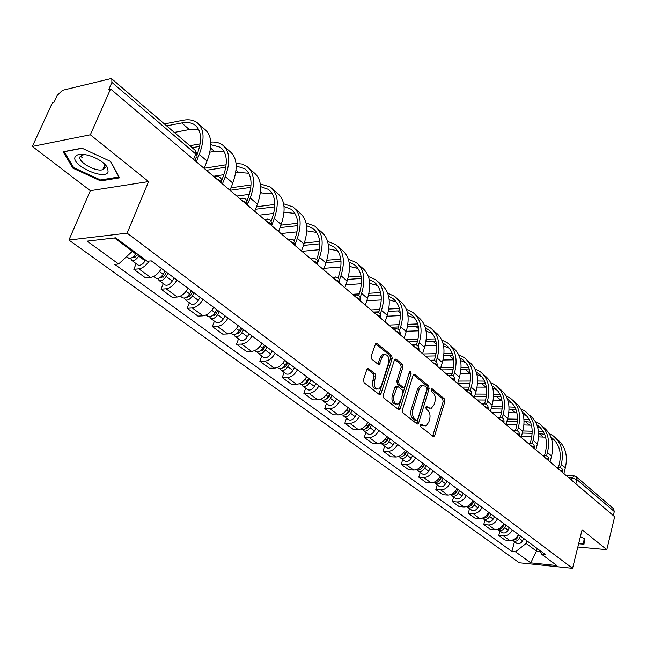 <?xml version="1.0" encoding="UTF-8"?>
<svg xmlns="http://www.w3.org/2000/svg" width="647" height="647" viewBox="0 0 647 647"><rect width="100%" height="100%" fill="white"/><g stroke="black" fill="none" stroke-linecap="round" stroke-linejoin="round"><path stroke-width="0.97" d="M420.429 424.901L420.833 426.874L433.061 436.393L433.862 436.547L434.768 435.382L444.861 401.561L444.303 398.787L432.342 388.944L431.145 389.599L431.541 391.564L433.11 392.85C435.205 395.018 435.811 398.01 434.93 401.819L434.08 404.642L431.355 408.225L428.605 407.739L426.413 406.365L425.815 407.157L426.219 409.13L427.796 410.392C429.915 412.535 430.522 415.528 429.64 419.385L428.775 422.232L425.928 425.92L423.243 425.443L421.65 424.189L420.429 424.901M105.259 167.338L103.86 167.161M368.677 368.75L367.561 368.612L366.744 369.712L363.485 379.749L364.124 382.749L379.174 394.452L380.193 394.597L381.059 393.457L392.236 358.373L391.621 355.429L376.926 343.339L375.786 343.201L371.143 356.19L371.782 359.182L378.18 364.334L379.263 364.471L381.965 357.492L384.059 354.645C387.852 354.313 389.365 357.071 388.612 362.902L381.229 386.033L378.948 389.041C375.187 389.268 373.699 386.494 374.484 380.727L375.737 376.829L375.106 373.853L368.677 368.75L367.342 368.766M127.127 233.138L148.584 181.581L90.345 134.794L110.58 88.995L614.65 516.71L606.797 549.651L582.082 529.796L572.563 568.325L127.127 233.138L68.906 240.061L519.234 562.761L572.563 568.325M402.321 410.061L402.927 412.94L416.951 423.85L417.808 424.003L418.706 422.839L429.115 388.637L428.54 385.814L414.832 374.532L413.87 374.378L413.061 375.462L402.321 410.061M398.39 409.405L383.865 398.107L383.242 395.171L394.379 360.128L395.163 359.061L396.207 359.206L402.329 364.245L402.927 367.148L398.512 381.188L399.118 384.092L403.17 387.335L404.132 387.48L404.965 386.38L409.511 371.831L410.069 371.071L411.168 373.19L400.21 408.411L399.328 409.551L398.39 409.405M82.549 157.844L80.454 156.064M90.345 134.794L32.35 146.432L52.504 102.541L54.122 102.161L57.211 95.432L62.452 90.321L110.37 78.756L111.81 78.894L111.907 82.404L108.809 89.407L110.58 88.995M32.35 146.432L90.329 190.679L68.906 240.061M576.315 476.815L613.356 508.55L614.294 511.526L576.954 479.629L572.053 477.996L568.826 477.826M613.324 515.586L614.294 511.526M577.828 546.99L606.797 549.651M512.295 529.95C510.24 533.953 507.305 535.942 503.471 535.91L509.674 540.455C513.492 540.496 516.419 538.522 518.457 534.535M509.674 540.455L504.967 540.027L498.748 535.49L499.961 531.009M503.471 535.91L498.748 535.49M484.991 520.002L483.738 524.539L490.143 529.214L494.882 529.618C498.732 529.634 501.692 527.62 503.762 523.593M497.414 518.854C495.319 522.913 492.343 524.943 488.493 524.935L483.738 524.539M469.552 508.655L468.258 513.249L474.866 518.069L479.637 518.449C483.503 518.441 486.504 516.387 488.614 512.303M482.064 507.418C479.928 511.534 476.92 513.597 473.038 513.621L468.258 513.249M453.628 496.961L452.293 501.611L459.111 506.577L463.907 506.933C467.805 506.892 470.83 504.806 472.989 500.657M466.236 495.618C464.053 499.791 461.012 501.902 457.106 501.951L452.293 501.611M437.202 484.886L435.819 489.593L442.855 494.72L447.675 495.044C451.606 494.979 454.663 492.844 456.871 488.639M449.891 483.438C447.667 487.668 444.586 489.828 440.656 489.9L435.819 489.593M420.235 472.415L418.811 477.187L426.074 482.484L430.926 482.775C434.873 482.678 437.97 480.495 440.219 476.232M433.013 470.862C430.748 475.157 427.627 477.357 423.672 477.462L418.811 477.187M402.709 459.54L401.237 464.368L408.742 469.843L413.619 470.094C417.59 469.973 420.728 467.741 423.025 463.414M415.576 457.866C413.255 462.217 410.109 464.465 406.122 464.603L401.237 464.368M384.601 446.228L383.073 451.113L390.828 456.774L395.729 456.992C399.733 456.839 402.903 454.558 405.257 450.166M397.549 444.432C395.18 448.848 391.993 451.145 387.982 451.323L383.073 451.113M365.862 432.463L364.285 437.412L372.308 443.268L377.241 443.446C381.261 443.252 384.472 440.93 386.874 436.474M378.907 430.538C376.481 435.019 373.254 437.364 369.227 437.574L364.285 437.412M346.485 418.221L344.843 423.235L353.149 429.293L358.106 429.43C362.142 429.196 365.393 426.818 367.852 422.297M359.611 416.15C357.128 420.704 353.86 423.106 349.809 423.356L344.843 423.235M326.42 403.469L324.721 408.556L333.318 414.832L338.292 414.921C342.36 414.646 345.644 412.212 348.167 407.618M339.618 401.253C337.079 405.879 333.771 408.338 329.703 408.629L324.721 408.556M305.627 388.192L303.864 393.344L312.776 399.846L317.774 399.886C321.858 399.571 325.19 397.08 327.762 392.414M318.914 385.822C316.31 390.513 312.962 393.028 308.87 393.368L303.864 393.344M284.073 372.357L282.246 377.573L291.49 384.318L296.504 384.31C300.604 383.946 303.977 381.398 306.621 376.659M297.434 369.817C294.765 374.581 291.376 377.161 287.268 377.541L282.246 377.573M261.72 355.931L259.819 361.22L269.411 368.216L274.441 368.151C278.558 367.739 281.971 365.118 284.68 360.306M275.153 353.205C272.419 358.05 268.982 360.694 264.858 361.131L259.819 361.22M238.517 338.874L236.543 344.236L246.499 351.499L251.537 351.378C255.678 350.909 259.132 348.232 261.914 343.339M252.015 335.963C249.208 340.888 245.731 343.597 241.59 344.083L236.543 344.236M214.408 321.163L212.353 326.598L222.705 334.143L227.752 333.949C231.909 333.431 235.411 330.682 238.258 325.708M227.97 318.041C225.091 323.047 221.573 325.829 217.416 326.379L212.353 326.598M189.353 302.747L187.218 308.263L197.974 316.108L203.029 315.841C207.194 315.259 210.744 312.436 213.672 307.382M202.972 299.407C200.012 304.502 196.445 307.349 192.28 307.964L187.218 308.263M163.279 283.588L161.054 289.177L172.248 297.345L177.318 297.005C181.492 296.358 185.082 293.455 188.091 288.319M176.954 280.014C173.906 285.198 170.298 288.125 166.117 288.805L161.054 289.177M136.137 263.644L133.816 269.314L145.478 277.814L150.541 277.393C154.722 276.673 158.361 273.697 161.451 268.465M149.117 261.081C146.004 265.666 142.591 268.254 138.887 268.853L133.816 269.314M526.836 540.787L526.14 543.431L536.525 551.139L540.099 551.479M537.204 548.51L536.525 551.139L530.742 562.858L515.513 551.81L526.14 543.431M539.234 550.031L541.838 554.39L556.881 565.567L530.742 562.858M114.462 237.967L132.384 251.262L118.619 264L114.721 264.372L511.898 551.454L515.513 551.81M118.619 264L87.102 241.145L115.619 237.829L147.168 261.267L151.269 260.87L545.583 554.754L541.838 554.39M578.636 543.731L583.982 544.216L584.645 538.644L580.343 536.808M148.584 181.581L90.329 190.679M63.107 151.77L72.901 168.163L100.657 180.909L119.566 177.836L110.677 161.491L81.959 148.163L63.107 151.77M132.384 251.262L132.692 250.51M514.494 541.685L511.898 551.454M73.37 167.112L72.901 168.163M101.102 179.89L100.657 180.909M420.534 424.618L424.092 425.92M429.503 408.257L425.904 406.914M432.681 436.102L443.171 401.544L442.613 398.77L431.209 389.405M416.603 423.583L427.416 388.637L426.842 385.814L413.401 374.775M416.482 420.154L417.711 419.45L426.874 389.389L426.47 387.407L424.796 386.041L421.852 385.555L419.224 389.065L412.883 409.705C411.969 413.619 412.6 416.66 414.776 418.819L416.482 420.154L414.767 420.113L416.636 420.251M422.087 385.466L420.154 385.555L417.517 389.065L419.224 389.065M414.767 420.113L413.061 418.787C410.885 416.628 410.263 413.587 411.177 409.672L417.517 389.065M394.727 359.433L400.614 364.269L402.329 364.245M403.404 387.48L401.455 387.335L397.404 384.092L396.797 381.188L401.213 367.164L400.614 364.269M398.083 409.171L409.478 371.928M393.894 395.883C393.117 401.439 394.508 404.165 398.075 404.051L400.404 401.011L402.927 392.931L402.321 390.036L398.269 386.801L397.282 386.655L393.894 395.883L392.179 395.875C391.386 401.318 392.745 404.051 396.247 404.076M396.32 386.655L395.568 386.655L394.727 387.763L396.449 387.763M392.179 395.875L394.727 387.763M376.999 389.13C373.359 389.082 371.944 386.283 372.761 380.727L374.015 376.837L373.384 373.869L367.164 368.944M384.318 354.524L382.337 354.685L380.234 357.524L381.965 357.492M377.953 364.156L380.234 357.524M378.907 394.249L390.513 358.398L389.898 355.47L375.389 343.549M518.926 534.891L516.241 539.048L514.697 539.913L512.707 540.051M517.527 537.56L516.921 538.393M520.495 536.064L519.258 538.425C517.568 541.021 515.578 541.814 513.297 540.803L512.537 540.108M523.787 538.514L522.566 540.876C520.875 543.464 518.894 544.248 516.605 543.237L516.282 543.003M564.524 474.17L563.893 473.442L565.341 467.805C568.034 455.52 565.365 446.074 557.342 439.475M550.921 437.113L551.818 437.752C559.34 443.915 561.822 452.763 559.267 464.279L558.426 467.53M560.456 467.741L561.321 464.368C564.047 452.043 561.394 442.572 553.363 435.973L549.117 433.466M543.383 431.751L538.441 431.371M532.222 431.209L522.881 430.967M522.315 433.061L532.174 433.328M538.603 433.506L544.628 434.291M521.417 436.361L531.802 436.668M538.563 436.862L545.607 437.186M551.503 438.763L554.851 440.567M504.337 524.013L503.075 526.415C501.708 528.648 499.969 529.578 497.858 529.222M504.369 524.046L502.023 527.847M505.946 525.218L504.692 527.612C502.97 530.249 500.964 531.058 498.667 530.055L497.818 529.238M509.343 527.75L508.089 530.136C506.375 532.764 504.377 533.573 502.08 532.562L501.757 532.327M489.294 512.804L488.008 515.238C486.552 517.584 484.74 518.522 482.565 518.053M488.978 513.403L488.849 513.864M489.375 512.869L486.746 516.872M490.952 514.042L489.674 516.476C487.919 519.145 485.897 519.978 483.592 518.975L482.702 518.093M494.454 516.654L493.176 519.072C491.437 521.733 489.415 522.566 487.11 521.563L486.787 521.32M584.168 538.433L583.545 543.666L578.758 543.237M584.524 539.695L583.545 543.666M108.114 172.005L107.677 167.808C105.024 163.465 99.905 159.72 92.319 156.59C83.196 153.412 77.486 153.476 75.181 156.8C70.677 165.09 104.571 180.65 108.114 172.005M85.889 154.698L82.476 154.924L80.115 156.606C77.171 161.58 95.594 172.142 102.776 169.684L105.024 168.115L104.677 164.928L102.655 162.332M105.267 167.274L103.892 167.104M110.386 161.362L118.894 176.979L100.568 179.971L73.669 167.622L64.199 151.73L82.218 148.284M550.734 462.476L550.087 461.723L551.576 456.03C554.366 443.599 551.745 434.08 543.698 427.473M536.889 424.877L538.037 425.677C545.567 431.848 548.009 440.753 545.372 452.407L544.531 455.577M546.561 455.828L547.443 452.488C550.257 440.017 547.645 430.473 539.598 423.866L535.158 421.294M529.359 419.644L523.973 419.321M517.519 419.199L507.547 419.005M506.957 421.116L517.406 421.334M524.078 421.464L530.532 422.159M506.294 424.553L516.929 424.796M523.949 424.95L531.486 425.2M537.495 426.664L541.118 428.557M536.525 450.417L535.862 449.649L537.398 443.882C540.285 431.314 537.706 421.731 529.65 415.115M522.428 412.276L523.844 413.239C531.381 419.41 533.783 428.387 531.05 440.17L530.225 443.244M532.246 443.551L533.136 440.235C536.048 427.627 533.484 418.011 525.429 411.403L520.778 408.75M514.899 407.181L509.027 406.923M502.331 406.842L491.688 406.712M491.081 408.847L502.153 408.993M509.076 409.082L515.999 409.672M491.769 412.438L501.538 412.584M508.841 412.697L516.921 412.875M523.059 414.209L526.973 416.183M473.774 501.239L472.464 503.714C470.911 506.172 469.026 507.111 466.802 506.528M473.806 501.263L473.644 501.846M473.911 501.344L471.032 505.509M475.488 502.517L474.186 504.983C472.399 507.693 470.353 508.55 468.048 507.547L467.134 506.641M479.103 505.21L477.801 507.669C476.022 510.37 473.984 511.219 471.679 510.216L471.348 509.982M457.769 489.31L456.434 491.817C454.776 494.397 452.819 495.335 450.547 494.632M457.955 489.447L456.394 492.383L454.841 493.75M459.54 490.628L458.205 493.127C456.394 495.877 454.323 496.759 452.01 495.764L451.08 494.818M463.268 493.41L461.942 495.901C460.13 498.635 458.068 499.508 455.755 498.522L455.431 498.279M441.246 477.001L439.879 479.532C438.116 482.241 436.086 483.18 433.781 482.347M441.489 477.179L439.895 480.147L438.148 481.603M443.074 478.359L441.715 480.891C439.863 483.681 437.776 484.587 435.455 483.6L434.509 482.622M446.923 481.222L445.565 483.754C443.729 486.536 441.642 487.434 439.321 486.447L438.998 486.204M521.878 437.987L521.191 437.194L522.776 431.363C525.768 418.658 523.237 408.993 515.174 402.385L513.217 400.663M507.515 399.288L509.213 400.42C516.759 406.591 519.112 415.633 516.282 427.554L515.473 430.49M517.479 430.902L518.376 427.602C521.401 414.848 518.886 405.168 510.823 398.552L505.954 395.835M499.985 394.346L493.588 394.152M486.617 394.12L475.286 394.072M474.663 396.231L486.374 396.296M493.572 396.336L501.004 396.813M477.065 399.967L485.622 400.032M493.224 400.089L501.894 400.186M508.17 401.383L512.4 403.429M506.771 425.168L506.059 424.351L507.701 418.455C510.798 405.596 508.316 395.867 500.244 389.259L498.158 387.416M492.141 385.911L494.122 387.205C501.676 393.376 503.989 402.483 501.053 414.533L500.268 417.315M502.242 417.865L503.164 414.573C506.294 401.666 503.827 391.912 495.756 385.305L490.661 382.514M484.587 381.115L477.623 381.01M470.361 381.034L458.319 381.075M458.448 384.164L457.664 383.275L470.037 383.226M477.543 383.21L485.525 383.558M461.926 387.116L469.132 387.116M477.065 387.116L486.374 387.124M492.804 388.176L497.373 390.287M491.178 411.937L490.442 411.104L492.141 405.135C495.351 392.122 492.925 382.32 484.854 375.721L482.622 373.756M476.273 372.114L478.562 373.57C486.115 379.732 488.372 388.912 485.331 401.1L484.563 403.768M486.512 404.415L487.45 401.124C490.701 388.071 488.291 378.244 480.22 371.645L474.882 368.782M468.687 367.48L461.101 367.472M453.523 367.561L440.736 367.714M441.626 369.89L453.126 369.769M460.955 369.688L469.552 369.906M446.317 373.877L452.051 373.829M460.332 373.764L470.337 373.683L465.654 369.639M476.944 374.556L481.869 376.732M424.181 464.279L422.79 466.851C420.906 469.69 418.803 470.62 416.474 469.649M424.489 464.506L422.855 467.522L420.922 469.035M426.066 465.686L424.675 468.258C422.798 471.089 420.696 472.019 418.358 471.04L417.404 470.021M430.045 468.646L428.662 471.21C426.785 474.033 424.683 474.955 422.354 473.976L422.03 473.733M475.076 398.277L474.324 397.412L476.071 391.378C479.411 378.22 477.041 368.345 468.97 361.746L466.584 359.651M459.88 357.88L462.508 359.506C470.062 365.652 472.253 374.896 469.091 387.229L468.347 389.785M470.264 390.545L471.234 387.229C474.607 374.031 472.261 364.132 464.19 357.548L458.577 354.613M452.261 353.424L443.996 353.521M436.07 353.683L423.073 353.958M425.386 356.117L435.593 355.915M443.777 355.761L453.037 355.826M430.231 360.225L434.355 360.153M442.993 360.007L453.757 359.829M460.559 360.525L465.872 362.741M406.551 451.137L405.127 453.749C403.202 456.628 401.075 457.591 398.738 456.62L398.738 456.62M406.914 451.412L405.248 454.469L403.13 456.038M408.5 452.593L407.076 455.197C405.159 458.076 403.032 459.03 400.703 458.06L399.725 457M412.608 455.65L411.193 458.254C409.284 461.117 407.165 462.063 404.828 461.093L404.504 460.858M442.952 343.193L445.929 344.98C453.474 351.119 455.601 360.428 452.326 372.907L451.598 375.333M457.664 383.275L459.475 377.169C462.937 363.849 460.64 353.909 452.568 347.326L450.029 345.086M453.474 376.239L454.477 372.882C457.979 359.522 455.698 349.558 447.635 342.983L441.739 339.99M435.269 338.923L426.268 339.141M417.962 339.392L406.098 339.748M408.637 341.899L417.396 341.648M425.969 341.406L435.965 341.301M425.006 345.846L436.596 345.547M443.624 346.048L449.358 348.304M388.313 437.55L386.857 440.203C384.9 443.13 382.757 444.109 380.42 443.155L380.129 442.944M388.75 437.873L387.052 440.979L384.747 442.588M390.335 439.054L388.879 441.699C386.93 444.618 384.779 445.605 382.442 444.643L381.447 443.535M394.581 442.216L393.133 444.853C391.192 447.764 389.049 448.743 386.712 447.781L386.388 447.538M441.254 369.574L440.445 368.669L442.322 362.482C445.92 349.008 443.688 338.988 435.633 332.429L432.916 330.043M425.451 328.029L428.799 329.97C436.329 336.092 438.399 345.466 434.986 358.09L434.283 360.403M436.118 361.463L437.154 358.05C440.793 344.536 438.585 334.499 430.53 327.948L424.327 324.891M417.695 323.961L407.877 324.325M399.159 324.673L388.815 325.085M391.346 327.228L398.495 326.953L397.824 329.04M407.505 326.606L418.302 326.323M406.332 331.256L418.819 330.811M426.106 331.118L432.285 333.383M369.453 423.494L367.965 426.179C365.976 429.155 363.8 430.174 361.463 429.228L361.139 428.985M369.963 423.874L368.224 427.02L365.749 428.67M371.54 425.047L370.06 427.732C368.07 430.7 365.903 431.711 363.557 430.765L362.546 429.608M375.939 428.322L374.459 430.999C372.478 433.959 370.319 434.962 367.973 434.008L367.65 433.773M423.478 354.491L422.645 353.553L424.586 347.293C428.322 333.658 426.171 323.573 418.132 317.038L415.237 314.491M407.343 312.364L411.096 314.458C418.609 320.556 420.599 329.994 417.056 342.773L416.369 344.98M418.148 346.21L419.24 342.716C423.017 329.032 420.89 318.931 412.859 312.396L406.316 309.29M399.498 308.514L388.79 309.048M379.611 309.509L370.966 309.937M373.489 312.072L378.867 311.814M388.321 311.353L400.016 310.859M386.93 316.221L400.396 315.615M407.982 315.712L414.646 317.968M349.93 408.936L348.409 411.67C346.371 414.695 344.188 415.746 341.842 414.808L341.519 414.573M350.52 409.381L348.741 412.576L346.088 414.25M352.097 410.554L350.577 413.279C348.547 416.296 346.355 417.339 344.01 416.401L342.983 415.188M356.643 413.943L355.13 416.66C353.108 419.668 350.925 420.704 348.587 419.766L348.256 419.523M405.087 338.882L404.221 337.92L406.227 331.571C410.117 317.774 408.047 307.624 400.032 301.114L396.943 298.404M399.539 330.463L400.695 326.832C404.626 312.986 402.588 302.82 394.573 296.318L387.674 293.164M380.638 292.573L368.944 293.285M359.263 293.875L352.526 294.288M368.386 295.622L381.067 294.903M366.776 300.734L381.285 299.925M388.604 296.172L392.786 298.421C400.283 304.486 402.183 313.989 398.503 326.921M389.203 299.804L396.401 302.028M329.711 393.869L328.15 396.643C326.08 399.717 323.872 400.8 321.527 399.878L321.203 399.636M330.382 394.371L328.563 397.614L325.74 399.312M331.951 395.535L330.399 398.309C328.328 401.375 326.12 402.45 323.775 401.528L322.724 400.258M336.666 399.053L335.114 401.811C333.051 404.868 330.852 405.936 328.506 405.006L328.183 404.771M386.041 322.724L385.143 321.729L387.229 315.307C391.265 301.34 389.292 291.118 381.301 284.648L378.018 281.76M369.194 279.439L373.837 281.817C381.301 287.85 383.121 297.418 379.296 310.503L378.624 312.558M380.25 314.199L381.495 310.398C385.588 296.383 383.639 286.144 375.656 279.682L368.361 276.495M361.083 276.107L348.296 277.037M347.641 279.399L361.414 278.428M345.838 284.777L361.447 283.718M369.728 283.386L377.516 285.537M308.756 378.252L307.163 381.067C305.044 384.197 302.812 385.313 300.467 384.407L300.143 384.164M309.517 378.818L307.648 382.118L304.672 383.817M311.078 379.983L309.484 382.798C307.374 385.919 305.141 387.027 302.804 386.113L301.737 384.779M315.962 383.622L314.377 386.429C312.275 389.534 310.05 390.634 307.705 389.72L307.382 389.486M366.307 305.982L365.377 304.955L367.536 298.445C371.75 284.316 369.874 274.029 361.916 267.599L358.414 264.518M349.073 262.132L354.216 264.631C361.649 270.624 363.379 280.248 359.384 293.495L358.713 295.517M360.242 297.418L361.6 293.358C365.854 279.172 364.01 268.877 356.068 262.456L348.345 259.245M340.775 259.091L326.792 260.272M326.031 262.666L341.009 261.42M324.05 268.327L340.823 266.993M349.534 266.427L357.969 268.465M287.025 362.053L285.392 364.916C283.224 368.103 280.976 369.243 278.639 368.361L278.315 368.127M287.883 362.692L285.966 366.04L282.828 367.739M289.435 363.849L287.802 366.712C285.642 369.882 283.394 371.022 281.057 370.133L279.981 368.725M294.498 367.625L292.873 370.472C290.729 373.634 288.481 374.767 286.144 373.877L285.82 373.642M345.854 288.627L344.891 287.559L347.132 280.976C351.515 266.669 349.752 256.317 341.834 249.936L338.106 246.661M328.199 244.218L333.892 246.822C341.284 252.767 342.902 262.447 338.753 275.865L338.058 277.878M339.457 280.119L340.969 275.703C345.409 261.339 343.678 250.971 335.777 244.606L327.584 241.396M319.675 241.485L304.357 242.989M303.5 245.407L319.812 243.838M302.125 251.303L319.367 249.71M328.555 248.917L337.71 250.785M264.469 345.247L262.795 348.159C260.587 351.394 258.315 352.575 255.977 351.709L255.662 351.475M265.432 345.959L263.466 349.364L260.175 351.046M266.968 347.107L265.302 350.011C263.094 353.246 260.822 354.427 258.493 353.553L257.409 352.065M272.225 351.03L270.567 353.925C268.376 357.136 266.111 358.309 263.774 357.435L263.45 357.201M324.632 270.616L323.637 269.524L325.967 262.852C330.536 248.367 328.886 237.959 321.017 231.634L317.046 228.14M306.532 225.682L312.816 228.367C320.16 234.254 321.672 243.992 317.337 257.571L316.609 259.633M317.823 262.342L319.569 257.377C324.196 242.835 322.586 232.41 314.733 226.102L306.023 222.916M297.725 223.28L280.919 225.156M280.022 227.607L297.757 225.657M280.96 233.559L297.013 231.861M306.735 230.842L316.707 232.459M241.056 327.794L239.333 330.746C237.077 334.046 234.78 335.267 232.451 334.418L232.136 334.192M242.115 328.587L240.11 332.048L236.665 333.698M243.644 329.727L241.938 332.679C239.681 335.971 237.392 337.184 235.063 336.335L233.971 334.758M249.111 333.795L247.405 336.739C245.164 340.015 242.876 341.22 240.547 340.371L240.231 340.136M302.602 251.926L301.567 250.793L303.993 244.032C308.756 229.37 307.236 218.904 299.432 212.645L295.202 208.924M284.017 206.49L290.964 209.216C298.243 215.039 299.626 224.832 295.113 238.581L294.328 240.749M295.161 244.42L297.353 238.347C302.173 223.627 300.693 213.146 292.913 206.911L283.621 203.781M274.87 204.444L256.455 206.773M255.525 209.248L274.781 206.838M259.269 215.152L273.705 213.413M284.025 212.167L294.911 213.453M216.713 309.654L214.95 312.663C212.637 316.011 210.324 317.281 208.01 316.456L207.695 316.229M217.893 310.528L215.831 314.054L212.256 315.655M219.414 311.66L217.651 314.668C215.346 318.017 213.041 319.278 210.72 318.445L209.628 316.763M225.091 315.89L223.336 318.882C221.048 322.222 218.743 323.468 216.422 322.635L216.106 322.408M279.722 232.516L278.647 231.335L281.17 224.493C286.136 209.644 284.761 199.122 277.021 192.935L272.524 188.981M260.595 186.611L268.27 189.328C275.485 195.087 276.738 204.929 272.015 218.848L271.142 221.209M271.764 225.334L274.263 218.581C279.302 203.676 277.967 193.146 270.252 186.983L260.312 183.95M251.044 184.945L230.898 187.816M231.189 191.334L230.267 190.275L250.834 187.371M236.778 196.073L249.354 194.359M260.353 192.863L272.274 193.736M191.399 290.786L189.587 293.843C187.226 297.264 184.888 298.574 182.583 297.774L182.276 297.547M192.709 291.757L190.59 295.339L187.234 297.216L186.894 296.876M194.205 292.881L192.402 295.93C190.048 299.343 187.711 300.645 185.406 299.844L184.322 298.049M200.117 297.28L198.322 300.321C195.976 303.718 193.647 305.012 191.334 304.203L191.027 303.977M255.937 212.329L254.821 211.116L257.441 204.177C262.633 189.142 261.404 178.572 253.745 172.466L248.958 168.252M236.212 166.012L244.695 168.681C251.829 174.35 252.937 184.233 248.011 198.33L246.984 201.007M247.316 204.743L250.26 198.031C255.525 182.939 254.344 172.353 246.717 166.279L241.857 164.031L236.042 163.408M226.159 164.767L204.323 168.252M206.393 170.29L225.819 167.225M213.445 176.275L223.878 174.682M235.645 172.878L238.67 172.417L248.763 173.259M165.058 271.15L163.19 274.263C160.771 277.741 158.418 279.1 156.129 278.331L155.822 278.113M166.497 272.225L164.322 275.865L160.933 277.806L160.521 277.304M167.977 273.325L166.125 276.431C163.707 279.908 161.354 281.259 159.065 280.491L157.997 278.558M174.124 277.911L172.28 281C169.878 284.462 167.533 285.804 165.236 285.028L164.928 284.801M230.267 190.275L232.758 183.044C238.185 167.816 237.117 157.197 229.556 151.196L224.452 146.699M210.785 144.677L220.182 147.209C227.234 152.789 228.181 162.712 223.029 176.987L221.775 180.173M221.872 183.19L222.519 183.699L225.285 176.647C230.785 161.362 229.774 150.735 222.244 144.758C219.147 142.623 215.314 141.742 210.744 142.114M200.149 143.885L189.822 145.721M192.135 147.702L199.664 146.376M209.822 152.199L214.48 151.406L224.307 151.98M136.161 253.09L135.692 253.859C133.217 257.409 130.848 258.816 128.575 258.08L128.276 257.862M137.754 254.271L136.962 255.581L133.541 257.595L133.08 256.883M139.21 255.355L138.749 256.123C136.274 259.665 133.905 261.065 131.632 260.329L130.589 258.234M145.632 260.118L145.163 260.887C142.712 264.413 140.342 265.804 138.062 265.06L137.762 264.833M205.422 169.465L204.209 168.155L207.056 161.038C212.734 145.615 211.852 134.964 204.395 129.068L198.961 124.281M194.998 160.618L196.397 161.524L199.276 154.374C205.034 138.895 204.201 128.227 196.785 122.372C193.138 119.905 188.479 119.218 182.826 120.31L164.411 123.949M166.683 125.898L181.734 122.954C186.983 121.943 191.302 122.582 194.69 124.863C201.589 130.298 202.39 140.189 197.1 154.536M174.294 132.417L189.336 129.562L198.855 129.861M571.511 480.106L572.053 477.996L574.132 475.828M166.117 288.805L177.318 297.005M192.28 307.964L203.029 315.841M217.416 326.379L227.752 333.949M241.59 344.083L251.537 351.378M264.858 361.131L274.441 368.151M287.268 377.541L296.504 384.31M308.87 393.368L317.774 399.886M329.703 408.629L338.292 414.921M349.809 423.356L358.106 429.43M369.227 437.574L377.241 443.446M387.982 451.323L395.729 456.992M406.122 464.603L413.619 470.094M423.672 477.462L430.926 482.775M440.656 489.9L447.675 495.044M457.106 501.951L463.907 506.933M473.038 513.621L479.637 518.449M488.493 524.935L494.882 529.618M138.887 268.853L150.541 277.393M562.68 472.609L562.712 472.496C563.246 471.768 562.267 470.984 559.792 470.159M557.94 468.59L559.631 467.571M548.64 460.696L548.664 460.607C549.23 459.847 548.235 459.038 545.68 458.181M534.163 448.411L534.171 448.363C534.778 447.57 533.767 446.729 531.13 445.84M519.226 435.738L519.226 435.73C519.873 434.905 518.837 434.024 516.12 433.102M503.827 422.677C504.474 421.812 503.406 420.906 500.632 419.96M487.943 409.195C488.558 408.281 487.458 407.351 484.635 406.389M471.526 395.26C472.116 394.306 470.984 393.344 468.113 392.365M454.558 380.865C455.124 379.862 453.951 378.867 451.032 377.872M437.016 365.984C437.55 364.924 436.337 363.897 433.369 362.886M418.86 350.577C419.361 349.469 418.108 348.401 415.083 347.374M400.064 334.628C400.533 333.464 399.231 332.356 396.15 331.304M380.59 318.106C381.018 316.876 379.668 315.736 376.538 314.66M360.403 300.976C360.791 299.69 359.392 298.493 356.198 297.41M339.465 283.208C339.812 281.849 338.357 280.612 335.097 279.504M317.726 264.76C318.025 263.329 316.512 262.051 313.197 260.911M295.145 245.601C295.388 244.097 293.819 242.762 290.438 241.606M271.675 225.682C271.861 224.097 270.228 222.705 266.774 221.525M247.251 204.962C247.38 203.287 245.674 201.84 242.148 200.635M221.824 183.384C221.881 181.613 220.109 180.117 216.51 178.879M543.82 456.604L545.55 455.593M529.262 444.254L531.033 443.244M514.244 431.509L516.063 430.506M498.74 418.358L500.616 417.364M482.735 404.779L484.66 403.793M466.204 390.748L468.177 389.769M449.115 376.247L451.145 375.276M431.444 361.252L433.522 360.29M413.15 345.733L415.293 344.778M394.217 329.663L396.417 328.725M374.597 313.011L376.853 312.089M354.249 295.752L356.57 294.838M333.148 277.846L335.534 276.948M311.239 259.253L313.69 258.371M288.481 239.94L290.988 239.075M264.817 219.867L267.397 219.018M240.199 198.977L242.843 198.144M214.561 177.221L217.271 176.405M575.903 483.827L576.954 479.629L576.04 476.58L573.63 475.812L565.996 475.424M193.526 159.372L195.709 153.986L111.907 82.404M194.884 160.521L196.138 157.407C197.561 156.744 197.424 155.595 195.709 153.986L195.402 150.5L112.044 79.096M421.537 425.394L423.243 425.443M426.244 406.462L427.02 406.47M426.899 407.715L428.605 407.739M431.541 388.936L432.342 388.944M442.613 398.77L444.303 398.787M443.171 401.544L444.861 401.561M433.069 435.326L434.768 435.382M420.89 424.173L421.65 424.189M413.619 374.54L414.832 374.532M426.842 385.814L428.54 385.814M427.416 388.637L429.115 388.637M417 422.806L418.706 422.839M411.177 409.672L412.883 409.705M413.061 418.787L414.776 418.819M394.921 359.231L396.207 359.206M401.213 367.164L402.927 367.148M396.797 381.188L398.512 381.188M397.404 384.092L399.118 384.092M401.455 387.335L403.17 387.335M409.462 373.206L411.168 373.19M398.495 408.386L400.21 408.411M373.384 373.869L375.106 373.853M374.015 376.837L375.737 376.829M372.761 380.727L374.484 380.727M378.341 363.42L380.064 363.388M375.551 343.379L376.926 343.339M389.898 355.47L391.621 355.429M390.513 358.398L392.236 358.373M379.328 393.457L381.059 393.457M517.697 537.261L517.09 536.816M522.566 540.876L519.258 538.425M561.321 464.368L565.341 467.805M539.177 433.522L543.189 437M503.075 526.415L502.379 525.898M508.089 530.136L504.692 527.612M488.008 515.238L487.207 514.64M493.176 519.072L489.674 516.476M547.443 452.488L551.576 456.03M525.34 421.496L529.464 425.079M533.136 440.235L537.398 443.882M511.09 409.106L515.336 412.802M472.464 503.714L471.558 503.034M477.801 507.669L474.186 504.983M456.434 491.817L455.407 491.049M461.942 495.901L458.205 493.127M439.879 479.532L438.731 478.683M445.565 483.754L441.715 480.891M518.376 427.602L522.776 431.363M496.403 396.352L500.778 400.153M503.164 414.573L507.701 418.455M481.263 383.202L485.776 387.116M487.45 401.124L492.141 405.135M422.79 466.851L421.504 465.905M428.662 471.21L424.675 468.258M471.234 387.229L476.071 391.378M449.552 355.648L453.693 359.239M405.127 453.749L403.704 452.69M411.193 458.254L407.076 455.197M454.477 372.882L459.475 377.169M432.932 341.204L436.482 344.285M386.857 440.203L385.288 439.03M393.133 444.853L388.879 441.699M437.154 358.05L442.322 362.482M415.77 326.29L418.69 328.83M367.965 426.179L366.242 424.901M367.156 428.209L366.695 427.869M374.459 430.999L370.06 427.732M419.24 342.716L424.586 347.293M398.034 310.883L400.275 312.833M348.409 411.67L346.517 410.263M347.657 413.789L347.115 413.393M355.13 416.66L350.577 413.279M400.695 326.832L406.227 331.571M379.692 294.951L381.212 296.269M328.15 396.643L326.08 395.107M327.463 398.851L326.84 398.39M335.114 401.811L330.399 398.309M381.495 310.398L387.229 315.307M360.727 278.469L361.471 279.116M307.163 381.067L304.891 379.393M306.532 383.38L305.821 382.846M314.377 386.429L309.484 382.798M361.6 293.358L367.536 298.445M285.392 364.916L282.917 363.088M284.834 367.326L284.025 366.728M292.873 370.472L287.802 366.712M340.969 275.703L347.132 280.976M262.795 348.159L260.11 346.161M262.31 350.674L261.404 350.003M270.567 353.925L265.302 350.011M319.569 257.377L325.967 262.852M239.333 330.746L236.414 328.579M238.929 333.383L237.91 332.631M247.405 336.739L241.938 332.679M297.353 238.347L303.993 244.032M214.95 312.663L211.779 310.309M214.634 315.412L213.502 314.571M223.336 318.882L217.651 314.668M274.263 218.581L281.17 224.493M260.515 191.399L261.946 192.644M189.587 293.843L186.15 291.296M189.369 296.73L188.107 295.8M198.322 300.321L192.402 295.93M250.26 198.031L257.441 204.177M236.034 170.129L238.67 172.417M163.19 274.263L159.469 271.497M163.076 277.288L161.677 276.253M172.28 281L166.125 276.431M225.285 176.647L232.758 183.044M210.542 147.985L214.48 151.406M135.692 253.859L132.303 251.343M135.7 257.037L134.147 255.897M145.163 260.887L138.749 256.123M199.276 154.374L207.056 161.038M181.734 122.954L189.336 129.562M562.874 471.914C563.003 469.221 561.742 467.773 559.081 467.563L556.598 467.449M548.834 459.993C548.971 457.235 547.677 455.771 544.96 455.593L542.509 455.496M534.365 447.7C534.495 444.877 533.177 443.397 530.386 443.252L527.984 443.171M519.436 435.027C519.573 432.131 518.215 430.627 515.36 430.522L513.006 430.465M504.029 421.941C504.167 418.965 502.768 417.452 499.84 417.388L497.551 417.347M488.121 408.443C488.259 405.378 486.827 403.841 483.81 403.833L481.594 403.809M471.687 394.484C471.825 391.33 470.345 389.777 467.247 389.826L465.112 389.826M454.704 380.072C454.841 376.813 453.312 375.244 450.126 375.357L448.08 375.373M437.137 365.159C437.275 361.794 435.69 360.209 432.406 360.395L430.473 360.428M418.965 349.728C419.094 346.25 417.452 344.641 414.056 344.916L412.252 344.964M400.145 333.755C400.267 330.148 398.568 328.53 395.058 328.894L393.384 328.959M380.654 317.208C380.76 313.455 378.996 311.83 375.357 312.307L373.853 312.38M360.444 300.054C360.533 296.156 358.697 294.506 354.928 295.121L353.602 295.202M339.481 282.262C339.554 278.194 337.637 276.544 333.723 277.296L332.598 277.377M317.726 263.798C317.766 259.544 315.76 257.886 311.7 258.808L310.803 258.889M295.121 244.615C295.137 240.166 293.034 238.5 288.813 239.616L288.166 239.681M271.627 224.679C271.603 220.012 269.395 218.346 265.003 219.673L264.639 219.721M247.178 203.942C247.105 199.041 244.792 197.375 240.223 198.944L240.174 198.952M221.727 182.357C221.662 177.31 219.284 175.612 214.602 177.254M196.963 155.531L195.726 150.8M433.288 436.523L433.862 436.547M417.169 423.987L417.808 424.003M420.154 385.555L421.852 385.555M395.568 386.655L397.282 386.655M398.609 409.543L399.328 409.551M382.337 354.685L384.059 354.645M378.414 364.487L379.263 364.471M379.393 394.589L380.193 394.597M516.605 543.237L513.297 540.803M551.818 437.752L554.05 439.701M502.08 532.562L498.667 530.055M487.11 521.563L483.592 518.975M104.677 164.928L107.677 167.808M104.765 165.09L102.776 169.684M538.037 425.677L540.269 427.635M523.844 413.239L526.076 415.196M471.679 510.216L468.048 507.547M455.755 498.522L452.01 495.764M439.321 486.447L435.455 483.6M509.213 400.42L511.445 402.377M494.122 387.205L496.362 389.162M478.562 373.57L480.802 375.527M422.354 473.976L418.358 471.04M462.508 359.506L464.74 361.463M404.828 461.093L400.703 458.06M445.929 344.98L448.153 346.929M386.712 447.781L382.442 444.643M428.799 329.97L431.023 331.919M361.463 429.228L361.018 428.896M367.973 434.008L363.557 430.765M411.096 314.458L413.312 316.407M341.842 414.808L341.228 414.355M348.587 419.766L344.01 416.401M392.786 298.421L394.993 300.354M321.527 399.878L320.726 399.288M328.506 405.006L323.775 401.528M373.837 281.817L376.036 283.75M300.467 384.407L299.472 383.671M307.705 389.72L302.804 386.113M354.216 264.631L356.408 266.548M278.639 368.361L277.426 367.472M286.144 373.877L281.057 370.133M333.892 246.822L336.068 248.731M255.977 351.709L254.546 350.658M263.774 357.435L258.493 353.553M312.816 228.367L314.976 230.251M232.451 334.418L230.777 333.189M240.547 340.371L235.063 336.335M290.964 209.216L293.099 211.084M208.01 316.456L206.07 315.032M216.422 322.635L210.72 318.445M268.27 189.328L270.381 191.18M182.583 297.774L180.367 296.14M191.334 304.203L185.406 299.844M244.695 168.681L246.782 170.509M156.129 278.331L153.606 276.479M165.236 285.028L159.065 280.491M220.182 147.209L222.244 149.012M128.575 258.08L126.586 256.624M138.062 265.06L131.632 260.329M194.69 124.863L196.712 126.642"/></g></svg>
